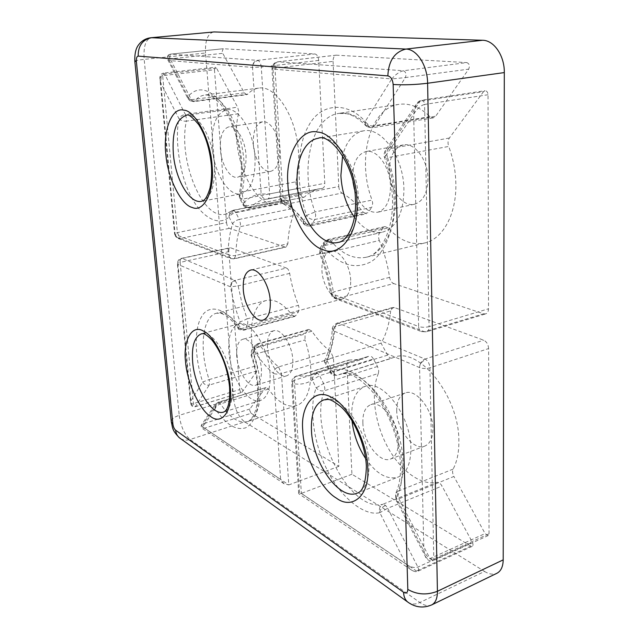 <?xml version="1.0" encoding="UTF-8"?>
<svg xmlns="http://www.w3.org/2000/svg" width="639" height="639" viewBox="0 0 639 639"><rect width="100%" height="100%" fill="white"/><g stroke="black" fill="none" stroke-linecap="round" stroke-linejoin="round"><path stroke-width="0.48" stroke-dasharray="3.19 2.4" d="M385.66 155.788L384.478 157.314L387.577 157.657C386.475 154.287 386.627 151.379 388.041 148.951L385.197 150.788L385.66 155.788L413.649 114.293L416.356 104.285L420.142 101.17L483.515 91.657L484.945 90.722L421.508 100.211C423.274 100.299 424.296 101.713 424.576 104.437C420.614 105.555 416.971 108.838 413.649 114.293L418.625 326.505C421.884 327.503 425.366 327.543 429.089 326.633C429.057 329.452 428.178 331.186 426.453 331.841L421.428 331.585C419.687 330.698 418.753 329.013 418.625 326.505L331.737 293.66L334.517 298.309L337.368 298.501L393.648 283.556C391.571 282.638 390.221 280.569 389.598 277.358C387.641 264.562 384.223 252.277 379.334 240.504L322.807 253.819C327.719 266.056 331.234 278.788 333.358 292.023L330.595 293.333L331.737 293.66C329.444 279.419 325.658 265.712 320.387 252.549L319.644 253.683L322.807 253.819C321.681 250.664 321.697 248.052 322.847 245.975L320.179 247.844L320.387 252.549L323.981 247.221C339.197 264.969 354.741 269.89 370.612 261.974C384.878 253.819 395.166 227.939 394.095 199.248C393.6 184.312 390.788 169.822 385.66 155.788M243.203 203.777L243.139 205.047L244.649 206.98L243.643 205.622L243.371 203.426L239.777 196.5L239.553 198.138L243.004 199.017L242.013 191.932L295.801 181.827C298.189 173.401 299.108 163.832 298.541 153.112C297.079 117.832 275.92 84.596 258.627 88.126C254.594 88.677 250.975 90.682 247.78 94.133L194.663 101.082C197.611 97.567 200.989 95.546 204.792 95.019C221.086 91.561 241.893 126.051 244.018 162.418C244.777 173.465 244.106 183.297 242.013 191.932L239.066 194.264L239.777 196.5C242.069 187.027 242.796 176.196 241.957 164.007C240.416 140.628 231.134 114.117 220.12 101.21C207.875 87.862 197.139 86.321 187.906 96.593C189.28 99.668 191.532 101.162 194.663 101.082L192.834 101.433L191.365 99.7L187.826 98.414L187.906 96.593L169.191 60.545L167.841 59.882L170.134 58.876L222.755 53.341L222.22 51.392L223.235 48.732L170.589 54.131C167.801 54.786 167.338 56.927 169.191 60.545L252.501 67.422L252.581 65.665C253.236 62.598 254.873 60.817 257.477 60.338L258.172 60.521C259.889 61.552 260.912 63.732 261.255 67.071L252.501 67.422L261.151 194.024L269.61 193.897C269.698 196.852 269.003 198.577 267.525 199.056L266.782 199.16C263.835 199.072 261.958 197.363 261.151 194.024C254.33 194.703 248.403 197.834 243.371 203.426C244.937 206.581 247.317 208.018 250.52 207.731C254.61 203.298 259.322 200.534 264.666 199.448L319.492 188.769C313.845 189.911 308.821 192.674 304.42 197.052L249.617 208.266L304.42 197.052M249.913 408.984L203.41 423.729L201.517 424.959L202.731 426.964L215.103 408.617C225.623 424.392 235.807 430.798 245.64 427.818C255.073 422.834 259.29 409.248 258.3 387.058C257.477 376.347 255.241 365.516 251.566 354.557L251.023 354.996L254.018 354.509C257.349 364.43 259.378 374.246 260.113 383.967C261.087 405.198 256.87 417.738 247.453 421.572C238.682 423.609 229.705 417.722 220.511 403.896C217.731 404.942 215.926 406.516 215.103 408.617L215.199 404.535L217.508 402.754L265.984 387.553L268.484 389.087C277.917 402.37 287.294 407.89 296.608 405.645C306.632 401.627 311.353 389.263 310.778 368.559C310.211 359.086 308.278 349.557 304.979 339.956L254.018 354.509L254.018 348.407L251.574 350.236L251.566 354.557L254.218 350.627C260.113 359.957 266.511 367.537 273.404 373.376C273.636 371.011 274.834 369.094 276.991 367.609L278.588 366.954L281.44 373.551C278.284 374.35 275.601 374.286 273.404 373.376L280.657 479.514L202.731 426.964L202.188 428.338L204.608 428.162L251.087 413.297L249.665 410.326L249.913 408.984L265.329 388.049M330.259 370.796C331.857 374.358 334.285 375.836 337.544 375.221L334.956 374.606L333.015 372.114L329.756 372.058L330.259 370.796L326.114 362.808C330.115 354.11 332.599 343.462 333.566 330.858L332.352 329.029L335.044 326.641L337.072 323.102L338.542 323.23C336.002 324.133 334.381 326.106 333.678 329.165L333.566 330.858L419.591 367.593L423.897 551.145C427.044 557.176 430.343 559.78 433.801 558.965L489.043 533.813L488.204 535.562L433.026 560.738L429.983 558.582C428.034 559.349 426.397 558.422 425.063 555.81L423.897 551.145L396.547 498.484L395.821 499.426L398.896 498.795L453.898 476.462C452.46 473.603 452.196 471.151 453.099 469.114C457.013 461.805 458.93 452.604 458.866 441.517C459.513 396.563 419.112 346.602 394.431 357.265L339.573 374.454C362.952 364.046 402.77 416.612 403.009 462.948C403.281 474.378 401.611 483.803 397.993 491.207L395.645 493.428L396.547 498.484C400.533 490.377 402.37 480.025 402.067 467.405C401.596 443.258 390.237 411.596 375.484 392.737C359.022 372.801 343.95 365.484 330.259 370.796M286.48 268.053L230.256 247.684C229.193 248.06 228.722 249.378 228.834 251.63L239.737 389.558L193.409 403.632C191.612 404.112 190.654 403.728 190.518 402.474L190.877 400.98L177.977 264.418L177.41 263.923L180.166 262.397C180.014 260.089 180.43 258.747 181.42 258.38L182.091 258.46C179.894 259.091 178.537 260.624 178.017 263.06L177.977 264.418L230.567 286.879C232.668 298.948 235.855 310.65 240.136 322L247.117 318.869L241.838 302.63L238.123 285.881L230.567 286.879L230.631 285.401C231.206 282.757 232.66 281.08 234.984 280.361L286.48 268.053C288.045 268.819 289.108 270.593 289.675 273.38C291.496 284.387 294.427 295.042 298.461 305.346L247.117 318.869L247.844 322.088L247.277 325.435L298.485 311.752L299.156 308.469L298.461 305.346M289.675 273.38L238.123 285.881L234.984 280.361L182.091 258.46L230.959 247.74M241.941 392.33L256.958 370.932L257.477 368.072L256.966 365.58L209.137 379.582C198.921 349.789 202.052 316.385 216.669 313.174C224.337 311.497 232.556 316.656 241.326 328.654L237.74 327.871L237.604 326.066C224.816 307.016 207.899 303.884 201.293 317.303C193.921 329.317 194.791 358.998 202.731 381.97L209.137 379.582L209.68 382.138L209.249 385.053C206.413 385.581 204.24 384.558 202.731 381.97L190.877 400.98C191.341 405.07 192.898 406.915 195.55 406.524L241.941 392.33L195.27 406.747C194.376 406.636 193.753 405.597 193.409 403.632L180.166 262.397L228.834 251.63M237.492 326.753L238.347 328.638L237.74 327.871C234.01 322.743 230.359 318.853 226.781 316.201L221.661 313.501L216.669 313.174L266.407 300.466C274.554 298.669 283.133 303.517 292.135 315.027L241.326 328.654L243.834 330.171L244.697 329.476C241.654 329.972 239.29 328.837 237.604 326.066L240.136 322C241.838 324.788 244.218 325.93 247.277 325.435L244.697 329.476L295.681 315.754L298.485 311.752M293.133 215.67L240.192 226.685C237.013 227.077 234.457 226.102 232.54 223.762L229.074 216.956C230.431 214.88 232.676 213.434 235.807 212.627L234.225 210.646L232.9 210.295L225.263 214.225C202.371 220.104 177.938 159.87 186.34 121.138C183.217 121.362 180.765 120.539 178.968 118.662C174.583 140.149 179.894 174.902 190.422 195.119C200.422 216.333 218.234 227.324 229.074 216.956L230.08 211.757L232.221 210.646L285.793 199.847L288.804 202.06L292.342 208.626L293.485 212.755L293.133 215.67C290.122 223.993 288.365 233.347 287.854 243.739L235.775 255.424L234.138 258.867L230.671 258.547L227.995 254.442C230.04 255.632 232.628 255.967 235.775 255.424C236.039 244.769 237.508 235.192 240.192 226.685L240.464 223.69L239.298 219.425L292.342 208.626M214.456 69.763L226.533 222.588L177.378 232.62L174.583 234.018L177.738 238.283L180.238 238.531L177.378 232.62L162.665 75.674L214.456 69.763L215.415 67.207L163.512 73.054L164.566 73.956C161.683 74.811 160.445 77.878 160.86 83.142L160.038 80.298C159.798 77.575 160.677 76.033 162.665 75.674L163.512 73.054C160.525 73.916 159.367 76.329 160.038 80.298L174.583 234.018L176.076 237.165L179.735 238.235M329.852 239.968L331.01 241.031L388.169 227.955C399.567 240.552 411.756 245.552 424.735 242.972C442.563 239.106 456.422 214.744 455.863 184.232C455.655 171.204 453.275 158.616 448.714 146.443L387.577 157.657C392.21 170.349 394.75 183.449 395.198 196.956C396.324 228.61 383.424 253.571 366.379 257.221C353.958 259.642 342.169 254.242 331.01 241.031C327.639 242.077 325.291 244.146 323.981 247.221L323.789 246.854C324.5 243.235 326.521 240.943 329.852 239.968L327.911 239.529L323.757 242.493L323.789 246.854M389.598 277.358L333.358 292.023L336.569 298.07L337.368 298.501L424.408 331.721L483.579 313.813L393.648 283.556M258.627 88.126L204.792 95.019C207.579 95.467 210.207 92.943 221.126 104.844C232.037 119.365 238.698 138.943 241.111 163.576C241.909 175.214 241.222 185.446 239.066 194.264L239.553 198.138L243.139 205.047L246.582 205.894L248.228 207.907L249.617 208.266L244.649 206.98L248.228 207.907M430.087 116.673L369.054 126.53L365.596 125.508L365.236 121.434C346.042 100.195 319.62 104.021 308.581 125.907C296.432 146.203 295.961 186.915 306.648 215.375L315.067 211.964L315.73 215.279L314.875 219.473L371.738 207.356L372.713 203.274L372.082 200.071L315.067 211.964C299.475 170.765 310.53 116.945 338.934 113.383C348.998 111.985 359.038 116.362 369.054 126.53L370.388 127.528L372.138 127.816L374.414 126.147L435.662 116.242L433.266 117.88L430.087 116.673C419.879 107.001 409.519 102.895 399 104.357C369.318 108.103 356.602 160.373 372.082 200.071M273.077 67.303L272.989 69.116L271.974 68.884L274.978 68.181C274.906 64.475 275.832 62.35 277.749 61.815L278.085 61.807C275.433 62.302 273.764 64.14 273.077 67.303L272.789 69.092M333.071 61.368L338.782 186.54L282.997 197.459L280.146 198.825L281.144 199.416L282.981 203.665L286.088 204.208C284.339 202.882 283.309 200.638 282.997 197.459L274.978 68.181L333.071 61.368C333.071 57.782 334.085 55.721 336.106 55.178L277.749 61.815C273.979 62.638 272.054 64.994 271.974 68.884L280.146 198.825C280.337 200.814 281.144 202.323 282.55 203.354L286.088 204.208M338.782 186.54C339.053 189.663 340.108 191.844 341.953 193.074L286.152 204.248C293.293 208.57 300.178 215.263 306.816 224.321L303.245 223.386L303.221 220.862C296.121 211.15 288.764 204.001 281.144 199.416L272.989 69.116L391.763 78.916C395.557 74.412 399.455 71.688 403.465 70.753L466.845 62.59C469.361 63.724 469.984 65.913 468.706 69.148L435.662 116.242M341.953 193.074C349.357 197.147 356.434 203.522 363.192 212.188L306.816 224.321L308.158 225.647L309.931 226.054L311.401 224.928C307.99 225.303 305.266 223.954 303.221 220.862L306.648 215.375C308.701 218.482 311.449 219.848 314.875 219.473L311.401 224.928L367.984 212.699L371.738 207.356M268.484 389.087L220.511 403.896L218.115 402.266L203.41 423.729L203.21 425.095L204.608 428.162L288.78 484.905L284.107 483.811L280.657 479.514M251.087 413.297L338.854 466.35L333.47 357.856L330.539 351.45L278.524 366.906C272.014 361.49 265.976 354.421 260.408 345.699C257.397 346.737 255.328 348.383 254.218 350.627L254.066 350.3C254.594 347.32 256.335 345.348 259.29 344.357L257.533 343.79L254.218 346.29L254.066 350.3M330.539 351.45C323.797 346.33 317.591 339.581 311.904 331.202L260.408 345.699L259.29 344.357M349.437 360.077L296.68 376.227C294.052 377.29 292.686 379.43 292.59 382.657L292.678 383.52L291.696 382.465L294.339 380.269L346.889 364.07L348.614 360.124L362.241 359.254L368.791 356.25L315.059 372.777L308.869 375.708L295.897 376.259C294.771 376.706 294.252 378.048 294.339 380.269L301.352 493.388L298.677 493.444L299.475 492.198L292.678 383.52C299.691 385.005 306.209 383.855 312.223 380.069L319.572 375.684L317.711 373.248L315.482 372.577L308.869 375.708L362.241 359.254M346.889 364.07L351.921 474.25L470.815 546.121L472.229 546.329C473.227 545.594 473.267 544.228 472.349 542.239L442.02 486.031C440.447 483.348 438.761 482.118 436.956 482.333L382.745 504.299L385.581 505.417L387.681 508.269L379.822 512.67L379.654 512.127C378.927 508.388 379.957 505.784 382.745 504.299C348.878 512.813 307.87 428.993 324.524 390.717L378.352 373.464L378.743 370.908L377.513 366.466L373.464 358.966L319.572 375.684L323.582 383.496L324.852 388.097L324.524 390.717C321.249 391.427 318.478 390.485 316.209 387.889L312.064 379.614C311.361 376.93 311.952 374.853 313.821 373.376L368.791 356.25M489.043 533.813L488.611 348.567L429.919 367.8C426.253 368.783 422.81 368.711 419.591 367.593L419.751 365.716C421.045 362.593 423.13 360.548 425.981 359.581L424.999 359.03C422.315 360.092 420.566 362.321 419.751 365.716M394.431 357.265L339.573 374.454C349.261 371.011 361.706 378.528 376.898 396.995C390.365 415.486 399.91 443.059 400.525 465.599C400.725 477.341 399.103 486.614 395.645 493.428L395.821 499.426L425.063 555.81C426.317 559.564 428.969 561.21 433.026 560.738L433.801 558.965L429.919 367.8C429.672 364.254 428.362 361.514 425.981 359.581M350.691 280.377C350.332 264.682 338.95 248.659 330.435 251.311C324.524 253.379 321.689 259.698 321.92 270.265C322.407 285.737 333.614 301.76 342.384 298.948C348.023 296.927 350.795 290.737 350.691 280.377M354.413 217.276C363 228.97 372.377 233.938 382.529 232.165C396.372 227.74 403.505 213.418 403.928 189.2C403.672 157.21 381.627 126.634 363.383 130.883C353.223 133.144 346.306 141.403 342.64 155.684M365.644 458.586C376.403 473.954 387.234 480.121 398.137 477.085C406.644 473.291 410.877 463.634 410.861 448.115C410.813 415.622 382.426 378.775 365.173 386.379C355.787 390.285 351.306 400.429 351.722 416.812L352.001 420.614M255.001 156.954C253.595 131.378 238.714 107.152 226.733 109.7C216.022 113.159 211.205 125.827 212.276 147.705C213.985 172.722 228.49 196.756 240.967 193.865C250.959 190.686 255.64 178.377 255.001 156.954M270.033 373.559C268.723 347.704 250.424 319.532 238.706 323.925C231.23 326.872 227.963 336.162 228.898 351.785C230.463 376.906 248.204 405.078 260.528 400.469C267.509 397.658 270.672 388.688 270.033 373.559M362.856 422.706C362.656 412.978 365.316 406.955 370.836 404.623C381.315 399.998 398.217 422.115 398.313 441.477C398.369 450.886 395.797 456.741 390.597 459.026C379.67 463.874 363.128 441.637 362.856 422.706M396.731 410.901C396.643 401.348 399.447 395.381 405.15 393.001C415.973 388.288 433.034 409.719 432.899 428.721C432.851 437.971 430.135 443.762 424.775 446.102C413.505 451.07 396.771 429.512 396.731 410.901M236.726 355.923C236.198 346.61 238.147 341.074 242.564 339.333C249.657 336.665 260.568 353.559 261.383 368.983C261.806 378.12 259.897 383.536 255.656 385.237C248.339 387.977 237.628 371.083 236.726 355.923M267.453 347.217C267.03 338.039 269.123 332.56 273.724 330.77C281.104 328.047 292.159 344.517 292.798 359.701C293.117 368.695 291.072 374.071 286.655 375.812C279.051 378.631 268.188 362.145 267.453 347.217M353.008 181.907L352.704 178.113C352.632 163.145 357.081 154.279 366.051 151.531C377.098 148.879 390.261 167.186 390.485 186.292C390.309 200.934 385.996 209.592 377.537 212.268C367.185 212.939 359.469 205.239 354.389 189.176M389.327 171.068C389.447 156.411 394.119 147.697 403.345 144.925C414.711 142.241 427.962 160.03 427.962 178.712C427.611 193.042 423.082 201.557 414.384 204.264C402.634 207.284 389.542 189.519 389.327 171.068M220.383 149.462C219.792 136.387 222.66 128.838 228.994 126.802C236.23 125.228 245.112 139.725 245.999 155.005C246.43 167.913 243.611 175.342 237.532 177.275C230.12 178.968 221.374 164.535 220.383 149.462M253.324 144.166C252.892 131.322 255.959 123.87 262.533 121.817C270.041 120.22 279.027 134.39 279.738 149.39C280.01 162.066 276.999 169.383 270.688 171.348C263.004 173.081 254.138 158.975 253.324 144.166M288.804 202.06L235.807 212.627L239.298 219.425C236.166 220.247 233.914 221.693 232.54 223.762C229.752 232.852 228.235 243.076 227.995 254.442L175.15 234.465L160.86 83.142L178.968 118.662C180.15 116.442 182.275 115.02 185.334 114.389L186.444 118.439L186.34 121.138L238.531 113.75L238.698 111.122L237.62 107.192L216.509 68.069L215.415 67.207M431.692 604.909C428.298 606.427 424.352 605.628 419.863 602.505L484.562 571.458L244.601 421.844L190.063 439.496L419.863 602.505C415.614 604.47 411.883 604.534 408.664 602.697M180.51 438.586C183.337 440.287 186.524 440.591 190.063 439.496C184.407 434.496 180.797 426.437 179.216 415.334L233.578 398.592L205.526 53.013L144.158 59.387L179.216 415.334C174.143 416.995 171.492 419.048 171.26 421.484M233.578 398.592C234.976 409.391 238.651 417.147 244.601 421.844M213.458 31.974C207.659 33.699 205.023 40.712 205.526 53.013M484.562 571.458C489.194 574.285 493.308 574.892 496.902 573.279M239.737 389.558C240.064 391.475 240.695 392.474 241.646 392.562M266.407 300.466C250.855 303.924 246.79 336.673 256.966 365.58M292.135 315.027L294.747 316.449L295.681 315.754M226.533 222.588C226.917 225.599 227.891 227.5 229.441 228.315L285.17 247.061L286.048 247.117L287.854 243.739M238.531 113.75C228.762 151.579 253.34 209.943 277.646 203.801L285.074 200.199M483.515 91.657L449.361 138.04C447.851 140.404 447.635 143.208 448.714 146.443M388.169 227.955L384.958 226.557L383.4 227.652L379.534 232.9C378.288 234.936 378.216 237.468 379.334 240.504M483.579 313.813L485.696 313.885C487.501 313.214 488.444 311.512 488.523 308.789L488.036 94.74C487.797 92.128 486.766 90.786 484.945 90.722M322.312 188.369L322.495 188.345C324.061 187.842 324.828 186.165 324.796 183.297L318.693 60.425C318.286 56.599 317.016 54.443 314.867 53.94L223.235 48.732M187.778 96.984L188.257 98.861L189.655 100.595L193.729 101.641L246.79 94.692L244.33 92.839L222.755 53.341M246.79 94.692L247.78 94.133M295.801 181.827L296.696 188.697L300.314 195.334L303.461 197.587M336.106 55.178L466.845 62.59M363.192 212.188L366.427 213.817L367.984 212.699M311.904 331.202L308.909 329.412L307.99 330.083L305.107 334.005L304.979 339.956M373.464 358.966C372.146 356.714 370.74 355.739 369.238 356.043M378.352 373.464C370.668 391.923 374.366 421.78 387.018 445.854C399.623 469.913 420.43 485.967 436.956 482.333M488.611 348.567C488.3 344.477 486.654 341.689 483.683 340.204L394.383 307.535L392.849 307.447L390.661 310.921L335.044 326.641C333.997 340.012 331.154 351.003 326.521 359.613L381.076 343.159C386.1 334.676 389.303 323.925 390.661 310.921M330.036 371.091L331.002 373.759C331.377 374.901 333.494 375.412 337.352 375.293L392.09 358.136C390.485 358.471 388.999 357.481 387.625 355.148L381.076 343.159M488.204 535.562L485.089 533.573L453.898 476.462M338.854 466.35L288.78 484.905L281.44 373.551L333.47 357.856M351.921 474.25L301.352 493.388L416.484 571.01C414.927 571.649 413.05 571.194 410.845 569.629L406.013 564.037C410.39 567.144 414.344 568.151 417.89 567.065L472.349 542.239M256.958 370.932L209.249 385.053L195.27 406.747C192.539 407.219 190.957 405.789 190.518 402.474L177.41 263.923C177.722 260.48 179.056 258.635 181.42 258.38L230.256 247.684M336.465 55.17L278.085 61.807L403.465 70.753C405.925 71.959 406.564 74.236 405.39 77.591L391.763 78.916L365.236 121.434C367.633 124.805 370.692 126.37 374.414 126.147L405.39 77.591L468.706 69.148M377.513 366.466L323.582 383.496L316.209 387.889C308.629 406.795 313.661 443.833 326.96 469.513C339.445 495.872 363.687 516.743 379.822 512.67L406.013 564.037L299.475 492.198M387.625 355.148L333.015 372.114L326.521 359.613L324.324 361.027L324.428 361.786L326.114 362.808M453.099 469.114L397.993 491.207C397.162 493.268 397.466 495.8 398.896 498.795L429.983 558.582L485.089 533.573M363.383 130.883L318.246 138.272C335.802 134.086 357.64 165.725 358.367 198.577C358.327 223.434 351.642 238.027 338.327 242.357L382.529 232.165M365.173 386.379L323.949 399.814C340.467 392.386 368.471 430.63 369.015 463.85C369.262 479.705 365.316 489.466 357.161 493.14L398.137 477.085M226.733 109.7L186.524 115.26C197.938 112.76 212.611 137.665 214.377 163.808C215.335 185.693 211.062 198.194 201.549 201.317L240.967 193.865M238.706 323.925L201.557 333.774C212.675 329.5 230.663 358.519 232.332 384.854C233.195 400.27 230.312 409.327 223.682 412.035L260.528 400.469M230.631 285.401C231.494 282.925 233.147 281.368 235.575 280.713M177.85 264.362L178.017 263.06M294.747 316.449L243.834 330.171C239.697 329.86 237.868 329.349 238.347 328.638L242.197 329.636M228.938 216.493C229.489 213.378 231.254 211.429 234.225 210.646M175.014 234.409L175.485 236.342L177.738 238.283L230.671 258.547L234.138 258.867L286.048 247.117M385.381 156.012L385.437 155.389M331.513 293.636L331.873 295.929L332.775 297.223L336.569 298.07M320.163 252.756L320.195 252.181M252.581 65.665C253.579 62.678 255.44 60.961 258.172 60.521M244.33 92.839L191.365 99.7L170.134 58.876L169.583 56.855L170.493 54.131C166.891 54.419 166.763 59.227 167.841 59.882L187.826 98.414L189.655 100.595L192.834 101.433M239.617 196.86L239.617 196.277M364.973 122.52L365.324 124.325L367.329 126.921L370.388 127.528M280.952 199.36L281.368 201.764L282.981 203.665C289.755 207.683 296.512 214.257 303.245 223.386L304.563 224.8L308.158 225.647M303.022 221.533L304.563 224.8C304.691 225.535 306.488 225.95 309.931 226.054L366.427 213.817M214.976 408.305C215.399 405.669 216.98 403.872 219.72 402.905M276.991 367.609L278.588 366.954M251.399 354.661L251.415 354.23M292.486 383.416L292.59 382.657M312.064 379.614C312.751 376.459 314.628 374.334 317.711 373.248M379.654 512.127C380.485 509.003 382.465 506.767 385.581 505.417M333.358 330.698L333.678 329.165M324.428 361.786L331.002 373.759L334.956 374.606M396.284 498.724L396.332 498.164M134.805 61.088C135.284 60.569 138.407 60.002 144.158 59.387C143.368 46.679 145.644 39.458 150.996 37.725M216.509 68.069L164.566 73.956L185.334 114.389L237.62 107.192M285.17 247.061L233.307 258.787L180.238 238.531L229.441 228.315M449.361 138.04L388.041 148.951L420.142 101.17L421.508 100.211C418.984 101.01 417.267 102.368 416.356 104.285L385.197 150.788C383.911 153.903 383.672 156.076 384.478 157.314C389.327 170.573 391.979 184.264 392.458 198.386C393.808 231.326 379.702 255.241 366.379 257.221L424.735 242.972M488.036 94.74L424.576 104.437L429.089 326.633L488.523 308.789M318.693 60.425L261.255 67.071L269.61 193.897L324.796 183.297M223.338 48.732L170.589 54.131L257.477 60.338L314.867 53.94M470.815 546.121L416.484 571.01L417.85 571.266C418.793 570.547 418.809 569.149 417.89 567.065L387.681 508.269L442.02 486.031M394.383 307.535L338.542 323.23L424.999 359.03L483.683 340.204M383.4 227.652L326.441 240.623L322.847 245.975L379.534 232.9M296.696 188.697L243.004 199.017L246.582 205.894L300.314 195.334M307.99 330.083L256.678 344.461L254.018 348.407L305.107 334.005M308.909 329.412L257.533 343.79L254.218 346.29L251.574 350.236L251.023 354.996C254.546 365.516 256.694 375.9 257.477 386.132C258.18 399.519 256.822 409.399 253.403 415.765C250.704 419.807 248.723 421.748 247.453 421.572L296.608 405.645M384.958 226.557L327.911 239.529L323.757 242.493L320.179 247.844L319.644 253.683C324.732 266.375 328.382 279.594 330.595 293.333L332.775 297.223L334.517 298.309L421.428 331.585L426.453 331.841L485.696 313.885M399 104.357L338.934 113.383L346.578 113.662C352.632 114.9 358.974 118.846 365.596 125.508L367.329 126.921L372.138 127.816L433.266 117.88M330.435 251.311L250.584 270.081M405.15 393.001L370.836 404.623M273.724 330.77L242.564 339.333M403.345 144.925L366.051 151.531M262.533 121.817L228.994 126.802M342.384 298.948L263.124 320.083M424.775 446.102L390.597 459.026M286.655 375.812L255.656 385.237M414.384 204.264L377.537 212.268M270.688 171.348L237.532 177.275M285.793 199.847L232.9 210.295L225.263 214.225L277.646 203.801M322.495 188.345L267.525 199.056L319.492 188.769M284.107 483.811L202.188 428.33C201.197 427.012 200.981 425.886 201.517 424.959L215.199 404.535L218.115 402.266L265.984 387.553M298.677 493.444L291.696 382.465C292.366 376.73 294.028 377.529 295.897 376.259L348.614 360.124M472.229 546.329L417.85 571.266C416.157 572.145 413.824 571.601 410.845 569.629L298.764 493.731M324.324 361.027C328.614 352.896 331.282 342.232 332.352 329.029C332.128 326.968 333.702 324.987 337.072 323.102L392.849 307.447"/><path stroke-width="0.96" d="M287.885 183.968C285.13 155.9 300.098 127.704 317.727 132.113C335.06 132.712 356.874 170.022 356.921 200.878C359.238 232.332 340.683 257.509 323.733 249.921C306.84 245.935 288.62 211.637 287.885 183.968M302.758 430.303C300.298 405.709 314.652 387.346 331.242 397.234C347.568 403.824 367.832 442.507 367.768 468.307C369.837 495.385 352.361 510.257 336.386 498.124C320.451 489.043 303.309 453.85 302.758 430.303M165.836 154.071C162.905 130.683 171.891 106.921 183.689 110.156C195.159 110.259 210.798 140.109 212.084 165.397C214.888 191.093 203.865 212.923 192.331 207.515C180.989 205.103 167.394 177.187 165.836 154.071M185.558 361.786C182.906 340.843 191.868 323.965 203.274 330.986C214.392 335.243 229.257 366.091 230.32 387.953C232.836 410.693 222.029 425.342 210.878 416.676C199.895 410.629 186.876 382.002 185.558 361.786M243.283 289.571C242.74 278.564 245.168 272.062 250.584 270.081C258.388 267.557 269.458 284.603 270.273 300.985C270.68 311.792 268.292 318.158 263.124 320.083C255.073 322.711 244.218 305.69 243.283 289.571M342.64 155.684L340.891 175.557C341.817 191.556 346.33 205.462 354.413 217.276M136.379 61.544L134.813 61.184C134.462 48.868 138.048 45.409 140.213 42.925C143.176 39.922 146.77 38.188 150.996 37.725L214.057 31.95L482.549 40.265L405.925 49.067L151.555 37.717C142.553 39.586 138.096 45.728 138.184 56.12L387.841 75.889C390.9 76.656 392.673 79.524 393.153 84.484L407.81 589.406C407.618 592.816 406.204 593.775 403.56 592.273L175.621 430.215C174.223 428.945 173.313 426.9 172.897 424.08L136.379 61.544C136.187 58.181 136.794 56.376 138.184 56.12M387.841 75.889C388.576 60.817 394.606 51.879 405.925 49.067C416.884 49.091 427.531 65.577 427.611 83.246L504.307 72.582L503.197 559.86L437.419 591.291L427.611 83.246C415.19 84.747 403.704 85.155 393.153 84.484M352.001 420.614C353.535 434.264 358.08 446.925 365.644 458.586M214.057 31.95L150.996 37.725M504.307 72.582C504.618 55.761 493.947 40.185 482.549 40.265M408.664 602.697L407.546 601.89C415.142 607.457 423.186 608.464 431.692 604.909L496.902 573.279C500.96 571.146 503.053 566.673 503.197 559.86M354.389 189.176L353.008 181.907M297.231 183.816C295.697 160.661 304.476 140.292 318.246 138.272C329.748 132.888 355.316 164.91 355.452 200.071C356.834 224.505 346.33 241.838 338.327 242.357C319.748 247.309 298.533 215.806 297.231 183.816M311.465 430.59C310.802 413.872 314.963 403.616 323.949 399.814C327.975 400.126 327.991 396.38 341.218 406.995C354.262 419.072 365.692 445.623 366.371 466.622C365.859 482.932 362.784 491.774 357.161 493.14C339.413 501.064 312.455 462.532 311.465 430.59M173.353 153.895C171.955 131.57 176.348 118.694 186.524 115.26C188.05 113.638 192.115 116.761 198.705 124.621C205.494 135.34 209.704 148.799 211.333 164.998C211.956 172.842 211.533 180.486 210.055 187.922C206.78 198.713 204.384 199.735 203.545 200.438L201.549 201.317C189.663 204.097 175.405 179.423 173.353 153.895M192.651 361.922C191.492 346.026 194.464 336.641 201.557 333.774C202.371 334.005 203.969 331.769 212.076 340.212C223.482 355.076 227.987 371.738 229.569 387.082C230.535 407.123 225.719 410.55 224.896 411.364L223.682 412.035C211.964 416.468 194.56 387.482 192.651 361.922M175.621 430.215C175.981 433.442 177.275 435.99 179.495 437.867L407.546 601.89C405.07 599.725 403.736 596.522 403.56 592.273M171.26 421.484L171.308 421.94C172.834 427.595 171.524 429.911 179.495 437.867L180.51 438.586M134.805 61.088L171.308 421.94L172.897 424.08M407.81 589.406C416.979 594.693 426.844 595.316 437.419 591.291C437.435 598.344 435.526 602.881 431.692 604.909"/></g></svg>
